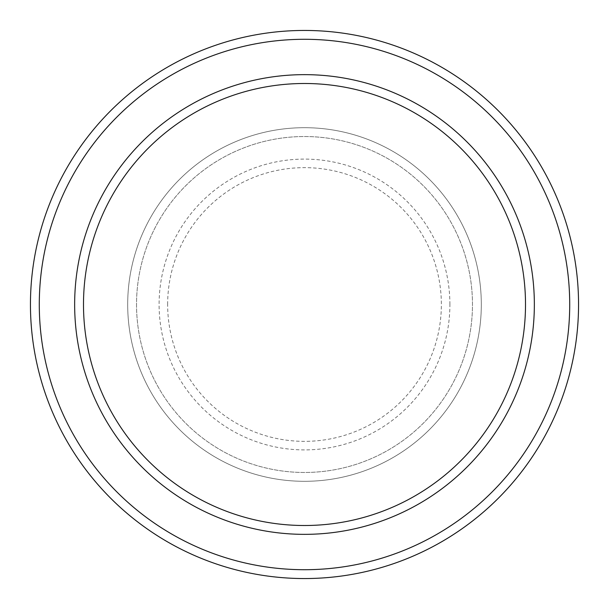 <?xml version="1.0" encoding="UTF-8"?>
<svg xmlns="http://www.w3.org/2000/svg" width="609" height="609" viewBox="0 0 609 609"><rect width="100%" height="100%" fill="white"/><g stroke="black" fill="none" stroke-linecap="round" stroke-linejoin="round"><path stroke-width="0.46" stroke-dasharray="3.04 2.28" d="M127.692 304.5A176.808 176.808 0 0 0 304.5 481.308A176.808 176.808 0 0 0 481.308 304.5A176.808 176.808 0 0 0 304.5 127.692A176.808 176.808 0 0 0 127.692 304.5A176.808 176.808 0 0 0 304.5 481.308A176.808 176.808 0 0 0 481.308 304.5A176.808 176.808 0 0 0 304.5 127.692A176.808 176.808 0 0 0 127.692 304.5A176.808 176.808 0 0 0 304.5 481.308A176.808 176.808 0 0 0 481.308 304.5A176.808 176.808 0 0 0 304.5 127.692A176.808 176.808 0 0 0 127.692 304.5A176.808 176.808 0 0 0 304.5 481.308A176.808 176.808 0 0 0 481.308 304.5A176.808 176.808 0 0 0 304.5 127.692A176.808 176.808 0 0 0 127.692 304.5A176.808 176.808 0 0 0 304.5 481.308A176.808 176.808 0 0 0 481.308 304.5A176.808 176.808 0 0 0 304.5 127.692A176.808 176.808 0 0 0 127.692 304.5A176.808 176.808 0 0 0 304.5 481.308A176.808 176.808 0 0 0 481.308 304.5A176.808 176.808 0 0 0 304.5 127.692A176.808 176.808 0 0 0 127.692 304.5A176.808 176.808 0 0 0 304.5 481.308A176.808 176.808 0 0 0 481.308 304.5A176.808 176.808 0 0 0 304.5 127.692A176.808 176.808 0 0 0 127.692 304.5A176.808 176.808 0 0 0 304.5 481.308A176.808 176.808 0 0 0 481.308 304.5A176.808 176.808 0 0 0 304.5 127.692A176.808 176.808 0 0 0 127.692 304.5M136.53 304.5A167.97 167.97 0 0 0 304.5 472.47A167.97 167.97 0 0 0 472.47 304.5A167.97 167.97 0 0 0 304.5 136.53A167.97 167.97 0 0 0 136.53 304.5A167.97 167.97 0 0 0 304.5 472.47A167.97 167.97 0 0 0 472.47 304.5A167.97 167.97 0 0 0 304.5 136.53A167.97 167.97 0 0 0 136.53 304.5A167.97 167.97 0 0 0 304.5 472.47A167.97 167.97 0 0 0 472.47 304.5A167.97 167.97 0 0 0 304.5 136.53A167.97 167.97 0 0 0 136.53 304.5A167.97 167.97 0 0 0 304.5 472.47A167.97 167.97 0 0 0 472.47 304.5A167.97 167.97 0 0 0 304.5 136.53A167.97 167.97 0 0 0 136.53 304.5A167.97 167.97 0 0 0 304.5 472.47A167.97 167.97 0 0 0 472.47 304.5A167.97 167.97 0 0 0 304.5 136.53A167.97 167.97 0 0 0 136.53 304.5M83.494 304.5A221.006 221.006 0 0 1 304.5 83.494A221.006 221.006 0 0 1 525.506 304.5A221.006 221.006 0 0 1 304.5 525.506A221.006 221.006 0 0 1 83.494 304.5A221.006 221.006 0 0 0 304.5 525.506A221.006 221.006 0 0 0 525.506 304.5A221.006 221.006 0 0 1 304.5 525.506A221.006 221.006 0 0 1 83.494 304.5A221.006 221.006 0 0 1 304.5 83.494A221.006 221.006 0 0 1 525.506 304.5A221.006 221.006 0 0 0 304.5 83.494A221.006 221.006 0 0 0 83.494 304.5M534.352 304.5A229.852 229.852 0 0 0 304.5 74.648A229.852 229.852 0 0 0 74.648 304.5A229.852 229.852 0 0 0 304.5 534.352A229.852 229.852 0 0 0 534.352 304.5A229.852 229.852 0 0 0 304.5 74.648A229.852 229.852 0 0 0 74.648 304.5A229.852 229.852 0 0 0 304.5 534.352A229.852 229.852 0 0 0 534.352 304.5A229.852 229.852 0 0 0 304.5 74.648A229.852 229.852 0 0 0 74.648 304.5A229.852 229.852 0 0 0 304.5 534.352A229.852 229.852 0 0 0 534.352 304.5A229.852 229.852 0 0 1 304.5 534.352A229.852 229.852 0 0 1 74.648 304.5A229.852 229.852 0 0 0 304.5 534.352A229.852 229.852 0 0 0 534.352 304.5A229.852 229.852 0 0 0 304.5 74.648A229.852 229.852 0 0 0 74.648 304.5A229.852 229.852 0 0 1 304.5 74.648A229.852 229.852 0 0 1 534.352 304.5M578.55 304.5A274.05 274.05 0 0 0 304.5 30.45A274.05 274.05 0 0 0 30.45 304.5A274.05 274.05 0 0 0 304.5 578.55A274.05 274.05 0 0 0 578.55 304.5M167.642 304.5A136.858 136.858 0 0 1 304.5 167.642A136.858 136.858 0 0 1 441.358 304.5A136.858 136.858 0 0 1 304.5 441.358A136.858 136.858 0 0 1 167.642 304.5M449.899 304.5A145.399 145.399 0 0 0 304.5 159.101A145.399 145.399 0 0 0 159.101 304.5A145.399 145.399 0 0 0 304.5 449.899A145.399 145.399 0 0 0 449.899 304.5"/><path stroke-width="0.91" d="M525.506 304.5A221.006 221.006 0 0 0 304.5 83.494A221.006 221.006 0 0 0 83.494 304.5A221.006 221.006 0 0 0 304.5 525.506A221.006 221.006 0 0 0 525.506 304.5M74.648 304.5A229.852 229.852 0 0 1 304.5 74.648A229.852 229.852 0 0 1 534.352 304.5A229.852 229.852 0 0 1 304.5 534.352A229.852 229.852 0 0 1 74.648 304.5M569.712 304.5A265.212 265.212 0 0 0 304.5 39.288A265.212 265.212 0 0 0 39.288 304.5A265.212 265.212 0 0 0 304.5 569.712A265.212 265.212 0 0 0 569.712 304.5M30.45 304.5A274.05 274.05 0 0 1 304.5 30.45A274.05 274.05 0 0 1 578.55 304.5A274.05 274.05 0 0 1 304.5 578.55A274.05 274.05 0 0 1 30.45 304.5"/></g></svg>
